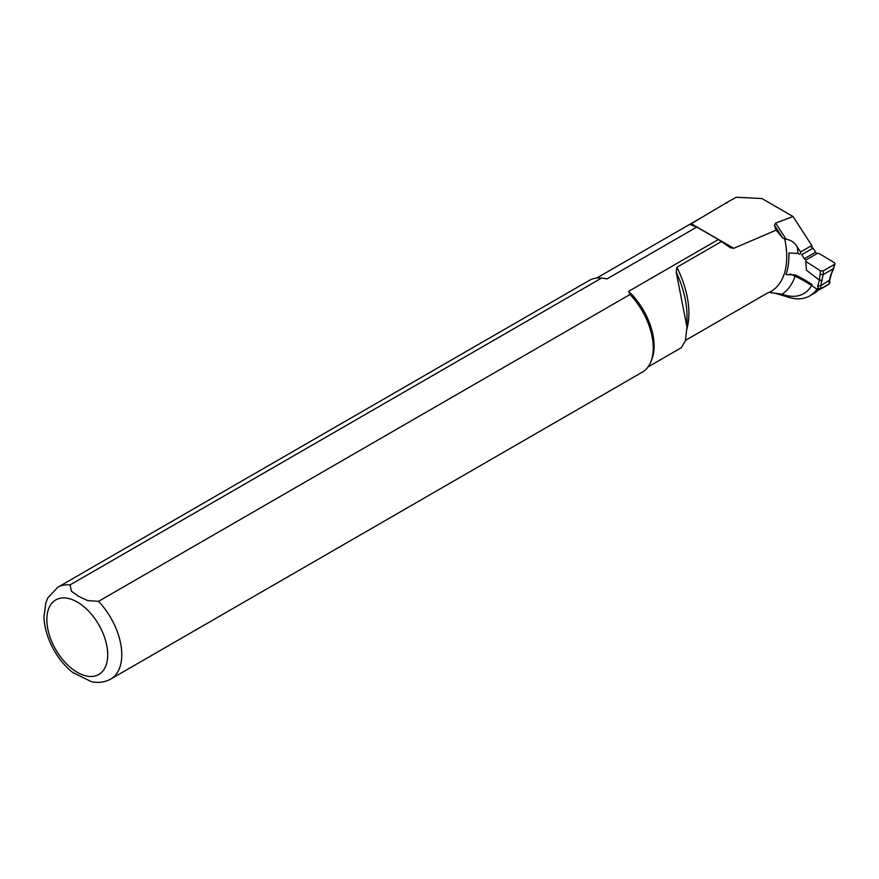 <?xml version="1.0" encoding="UTF-8"?>
<svg xmlns="http://www.w3.org/2000/svg" width="879" height="879" viewBox="0 0 879 879"><rect width="100%" height="100%" fill="white"/><g stroke="black" fill="none" stroke-linecap="round" stroke-linejoin="round"><path stroke-width="1.32" d="M790.133 273.962A150.661 86.988 60 0 1 816.844 289.136L819.887 289.51L828.655 284.356M829.875 282.752L829.315 283.796L820.887 288.664L818.03 288.136L816.844 289.136M829.644 280.049L820.645 285.829L817.811 285.675L818.03 288.136M800.549 251.987A2.648 1.527 60 0 1 800.121 254.042A2.648 1.527 60 0 1 798.89 253.965A198.676 114.699 -120 0 0 797.89 253.449A83.439 48.18 -120 0 0 797.396 247.109L800.549 251.987L811.789 245.494A2.648 1.527 60 0 1 811.548 247.417A199.665 115.281 60 0 1 812.976 248.186L815.624 252.185A3.307 1.912 -120 0 0 816.404 253.119L819.272 253.635L834.446 262.711L835.028 263.744L833.369 268.71L823.173 274.6L823.26 270.864L820.448 270.798L819.448 280.137L817.811 285.675M819.887 289.51L820.887 288.664L820.645 285.829L823.173 274.6M805.779 261.426L806.45 270.227L805.779 261.426L820.448 270.798M806.45 270.227L819.426 280.126L822.206 280.445M834.468 264.392L823.26 270.864M805.164 259.602A3.307 1.912 60 0 1 804.384 258.679L801.736 254.668L812.976 248.186M823.151 274.611L820.371 274.457M833.852 268.249L830.633 275.577L835.028 263.744M829.622 280.335L831.182 274.962M797.89 253.449L788.859 253.009A75.946 43.851 60 0 1 785.936 274.567L795.451 275.006A152.32 87.944 60 0 1 812.097 284.51A57.948 33.457 60 0 1 782.024 294.179L768.806 292.344M811.789 245.494L793.056 216.531L761.895 198.544L736.261 197.248L727.999 201.818A51.982 30.018 -120 0 0 726.559 203.192M793.056 216.531L775.63 223.09L774.41 225.178L776.113 230.122L733.822 248.307L730.493 247.79L718.341 239.527L628.606 291.334L630.034 294.498L98.547 601.346L87.691 600.588L78.692 596.38L71.386 591.171L70.078 584.92L601.566 278.061L607.048 278.885L696.772 227.079L690.048 224.431L727.999 201.818M775.652 293.432L786.156 296.498A62.914 36.325 -120 0 0 809.746 295.882A62.914 36.325 -120 0 0 816.921 289.18M818.668 289.751A62.914 36.325 60 0 1 813.965 293.454L809.746 295.882M685.565 340.316L766.235 293.74L770.894 291.476L771.18 293.059M776.113 230.122L782.76 238.088L786.101 239.275L775.63 223.09M797.396 247.109C794.55 242.461 790.792 239.857 786.101 239.275M721.505 241.516L676.852 267.293L676.182 272.061L686.971 327.098L685.378 340.964L681.159 347.809L648.032 366.95M795.451 275.006A83.439 48.18 -120 0 1 782.024 294.179L786.156 296.498M72.902 672.534L91.317 681.654C98.327 683.192 104.81 682.313 110.798 679.027L642.285 372.169A52.982 30.589 -120 0 0 650.79 361.928L651.724 359.643A51.323 29.633 -120 0 0 628.606 291.334M607.048 278.885A51.323 29.633 -120 0 0 604.873 278.5L603.346 278.291M696.772 227.079L718.341 239.527M601.566 278.061A52.982 30.589 -120 0 0 589.304 280.412L57.816 587.26L47.993 597.621L45.917 602.489L43.95 616.761C44.73 639.692 59.343 662.865 73.627 673.094M650.79 361.928A52.982 30.589 -120 0 0 630.034 294.498M830.633 275.577L829.073 280.961L829.315 283.796L828.315 284.642M817.14 253.515L805.647 260.151M815.624 252.185L804.384 258.679M733.822 248.307L691.07 223.618M771.081 291.367L770.894 291.476A75.495 43.587 -120 0 0 771.081 291.367A75.495 43.587 -120 0 0 784.804 239.33M686.96 328.68A75.495 43.587 -120 0 0 676.852 267.293M77.286 602.049A43.049 24.854 -120 0 0 50.927 639.56A43.049 24.854 -120 0 0 103.645 669.996A43.049 24.854 -120 0 0 77.286 602.049M70.078 584.92A52.982 30.589 -120 0 0 57.816 587.26M110.798 679.027A52.982 30.589 -120 0 0 98.547 601.346M686.971 327.098L686.971 315.979A77.44 44.708 -120 0 0 676.182 272.061M774.41 225.178L782.76 238.088M829.479 283.686L828.457 284.554M829.655 280.192L829.864 282.609M596.709 278.05L701.574 217.509"/></g></svg>
